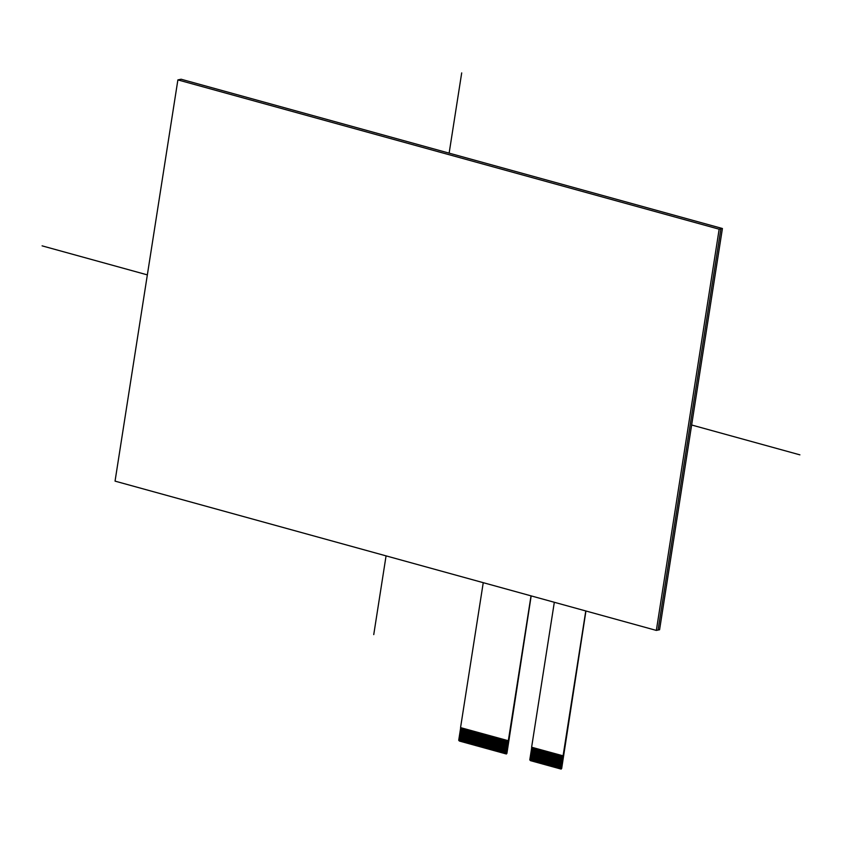 <?xml version="1.0" encoding="UTF-8"?>
<svg xmlns="http://www.w3.org/2000/svg" width="842" height="842" viewBox="0 0 842 842"><rect width="100%" height="100%" fill="white"/><g stroke="black" fill="none" stroke-linecap="round" stroke-linejoin="round"><path stroke-width="1.26" d="M461.5 727.877L459.437 741.055L458.711 740.297L460.69 727.656M483.245 582.685L460.553 727.614L508.473 740.76L505.937 753.874L507.631 740.602L505.579 753.779L504.4 753.464L506.463 740.276L504.421 753.453M505.768 740.086L503.705 753.264L504.4 753.464M503.705 753.264L505.305 739.96L503.253 753.137L502.074 752.811L504.137 739.634L502.085 752.811L500.906 752.495L502.969 739.318L500.927 752.495M502.274 739.129L500.211 752.306L500.906 752.495M500.211 752.295L501.811 738.992L499.759 752.169M501.106 738.802L499.043 751.98L499.748 752.169M499.043 751.969L500.643 738.676M499.948 738.487L497.885 751.664L498.58 751.853L500.653 738.676M497.885 751.653L499.474 738.35M498.78 738.16L496.717 751.338L497.412 751.527L499.495 738.36M496.717 751.327L498.317 738.034L496.264 751.211L495.085 750.885L497.148 737.708L495.096 750.885L494.38 750.696L496.454 737.518M494.391 750.685L495.98 737.392L493.928 750.559M495.285 737.192L493.223 750.369L493.917 750.569M493.223 750.369L494.822 737.066L492.77 750.243M494.117 736.876L492.054 750.054L492.749 750.243M492.054 750.043L493.654 736.75L491.602 749.917M492.949 736.55L490.886 749.727L491.591 749.927M490.886 749.727L492.486 736.424M491.791 736.234L489.728 749.412L490.423 749.601L492.496 736.424M489.728 749.401L491.318 736.108M490.623 735.908L488.56 749.085L489.255 749.285L491.339 736.108M488.56 749.085L490.16 735.782L488.107 748.959L486.929 748.643L488.992 735.466L486.939 748.633L485.76 748.317L487.823 735.14L485.781 748.317L484.603 748.001L486.665 734.824L484.613 747.991L483.434 747.675L485.497 734.498L483.445 747.675M484.803 734.308L482.74 747.486L483.434 747.675M482.74 747.475L484.329 734.171M483.634 733.982L481.571 747.159L482.266 747.349M481.571 747.159L483.171 733.856M482.466 733.666L480.403 746.843L481.108 747.033L483.182 733.856M480.403 746.833L482.003 733.529L479.951 746.707L479.235 746.517L481.298 733.34M479.245 746.507L480.835 733.214L478.782 746.391L478.077 746.201L480.14 733.024M478.077 746.191L479.677 732.887L477.625 746.065L476.446 745.749L478.509 732.572L476.456 745.749L475.277 745.423L477.34 732.245M476.646 732.056L474.583 745.233L475.277 745.423M474.583 745.223L476.172 731.93M475.477 731.73L473.415 744.907L474.109 745.107M473.415 744.907L475.014 731.603M474.309 731.414L472.246 744.591L472.951 744.781L475.025 731.614M472.246 744.581L473.846 731.288L471.794 744.454M473.151 731.088L471.088 744.265L471.783 744.465M471.088 744.265L472.678 730.961L470.636 744.139L469.457 743.823L471.52 730.646L469.468 743.812L468.289 743.497L470.352 730.319L468.299 743.497L467.584 743.307L469.657 730.13M467.594 743.297L469.183 730.003L467.142 743.17M468.489 729.803L466.426 742.981L467.121 743.181M466.426 742.981L468.026 729.677L465.973 742.854M467.321 729.488L465.258 742.665L465.963 742.854M465.258 742.655L466.857 729.361M466.152 729.161L464.089 742.339L464.795 742.539L466.868 729.361M464.089 742.339L465.689 729.035L463.637 742.212L462.458 741.886L464.521 728.709L462.479 741.886L461.3 741.57L463.363 728.393L461.311 741.57L460.132 741.244L462.195 728.067L460.142 741.244L459.437 741.055M532.565 747.475L530.502 760.652L529.786 759.894L531.765 747.254M554.32 602.283L531.618 747.222L563.235 755.863L560.688 768.978L562.393 755.706L560.34 768.883L559.162 768.557L561.225 755.379L559.172 768.557M560.53 755.19L558.467 768.367L559.162 768.557M558.467 768.357L560.056 755.063M559.362 754.874L557.299 768.051L557.993 768.241M557.299 768.041L558.899 754.737M558.193 754.548L556.13 767.725L556.836 767.915L558.909 754.748M556.13 767.715L557.73 754.421L555.678 767.599L554.499 767.273L556.562 754.095L554.52 767.273L553.341 766.957L555.404 753.779L553.352 766.946L552.173 766.63L554.236 753.453M553.541 753.264L551.468 766.441L552.173 766.63L554.246 753.464M551.478 766.431L553.068 753.137L551.026 766.304M552.373 752.937L550.31 766.115L551.005 766.315M550.31 766.115L551.91 752.811L549.858 765.988M551.205 752.622L549.142 765.799L549.837 765.988M549.142 765.788L550.742 752.495M550.037 752.295L547.974 765.473L548.679 765.673M547.974 765.473L549.573 752.169L547.521 765.346L546.342 765.031L548.405 751.853L546.363 765.02L545.184 764.704L547.247 751.527L545.195 764.704L544.479 764.515L546.542 751.338M544.479 764.504L546.079 751.201L544.027 764.378L542.848 764.062L544.911 750.885L542.869 764.062M544.216 750.696L542.153 763.873L542.848 764.062M542.153 763.862L543.753 750.559M543.048 750.369L540.985 763.547L541.69 763.736M540.985 763.547L542.585 750.243M541.89 750.054L539.827 763.231L540.522 763.42L542.595 750.243M539.827 763.22L541.417 749.917M540.722 749.727L538.659 762.905L539.354 763.094L541.438 749.927M538.659 762.894L540.259 749.601L538.206 762.778L537.028 762.452L539.091 749.275L537.038 762.452L536.322 762.263L538.396 749.085M536.333 762.252L537.922 748.959L535.87 762.136L534.691 761.81L536.764 748.633L534.712 761.81M536.059 748.443L533.996 761.621L534.691 761.81M533.996 761.61L535.596 748.317L533.544 761.484M534.891 748.117L532.828 761.294L533.533 761.494M532.828 761.294L534.428 747.991M533.733 747.801L531.67 760.979L532.365 761.168L534.438 748.001M531.67 760.968L533.26 747.675M530.502 760.652L531.197 760.852L533.281 747.675M561.688 755.516L559.625 768.693M560.077 755.063L558.014 768.241M557.036 754.221L554.973 767.399M555.867 753.906L553.804 767.083M554.699 753.579L552.636 766.757M550.752 752.495L548.689 765.662M548.879 751.98L546.816 765.157M547.71 751.653L545.648 764.831M545.384 751.011L543.322 764.189M543.764 750.569L541.701 763.736M539.554 749.412L537.491 762.589M537.228 748.759L535.165 761.936M585.937 610.997L561.677 768.483M563.077 755.895L585.779 610.955M506.937 740.413L504.874 753.59M504.6 739.771L502.537 752.948M503.442 739.444L501.379 752.622M497.611 737.834L495.549 751.011M489.455 735.592L487.392 748.77M488.297 735.266L486.234 748.443M487.129 734.95L485.066 748.128M485.96 734.624L483.897 747.801M484.35 734.182L482.287 747.349M478.972 732.698L476.909 745.875M477.803 732.372L475.741 745.559M477.351 732.256L475.288 745.423M476.193 731.93L474.13 745.096M471.983 730.772L469.92 743.949M470.815 730.446L468.752 743.623M464.995 728.846L462.932 742.023M463.826 728.519L461.763 741.697M462.658 728.204L460.595 741.381M531.176 595.904L506.916 753.379M508.315 740.792L531.018 595.852M659.581 629.742L722.415 228.508L181.125 79.232L722.415 228.508L659.581 629.742L656.339 630.416L719.163 229.192L177.883 79.906L115.049 481.129L656.339 630.416M722.415 228.508L719.163 229.192M181.125 79.232L177.883 79.906M461.7 72.896L449.133 153.149M386.068 555.878L373.743 634.615M799.9 454.848L691.64 425M147.35 274.881L42.1 245.853M561.182 769.104L565.329 742.612M506.421 754L510.568 727.509M720.889 228.835L658.065 630.058"/></g></svg>
